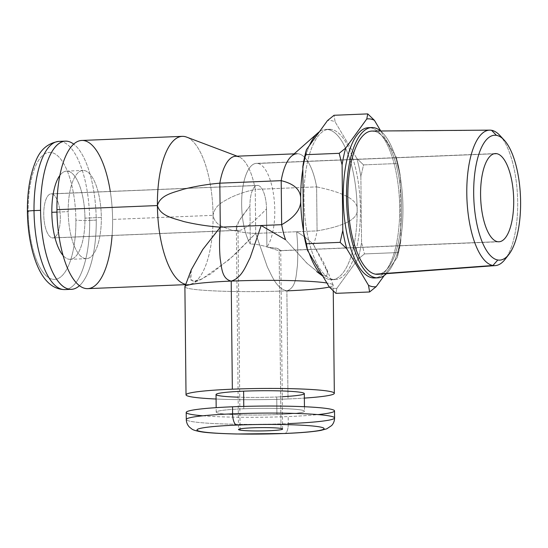 <?xml version="1.0" encoding="UTF-8"?>
<svg xmlns="http://www.w3.org/2000/svg" width="548" height="548" viewBox="0 0 548 548"><rect width="100%" height="100%" fill="white"/><g stroke="black" fill="none" stroke-linecap="round" stroke-linejoin="round"><path stroke-width="0.41" stroke-dasharray="2.74 2.06" d="M236.517 229.071L238.695 221.358L249.936 206L250.34 244.12C261.163 243.613 275.336 250.224 279.138 250.635L281.001 428.44L279.138 250.635L280.74 250.463L276.987 248.258L266.903 247.025L266.506 208.911C251.402 224.42 241.901 231.551 237.996 230.297L240.079 428.872L237.996 230.297C241.901 231.551 251.402 224.42 266.506 208.911A22.071 8.247 87.7 0 0 257.992 185.45L51.8 193.889A22.071 8.247 -92.3 0 1 60.301 216.453A22.071 8.247 -92.3 0 1 52.937 237.942A22.071 8.247 -92.3 0 1 52.259 237.901L237.996 230.297L52.259 237.901A22.071 8.247 -92.3 0 1 43.765 215.337A22.071 8.247 -92.3 0 1 51.128 193.841A22.071 8.247 -92.3 0 1 51.8 193.889L257.992 185.45A22.071 8.247 87.7 0 0 257.32 185.402A22.071 8.247 87.7 0 0 249.936 206C237.209 221.933 233.229 230.03 237.996 230.297M497.605 241.695L279.138 250.635C275.336 250.224 261.163 243.613 250.34 244.12A44.141 16.488 -92.3 0 1 241.956 194.965A44.141 16.488 -92.3 0 1 256.416 163.352A44.141 16.488 -92.3 0 1 257.759 163.441L494.001 153.776L257.759 163.441A44.141 16.488 -92.3 0 1 274.103 198.876A44.141 16.488 -92.3 0 1 266.903 247.025L278.226 248.724L280.206 250.731L497.605 241.695M499.886 135.459A67.801 25.324 -92.3 0 1 517.538 196.848A67.801 25.324 -92.3 0 1 504.961 259.471M506.907 256.663A67.801 25.324 87.7 0 0 517.538 196.848A67.801 25.324 87.7 0 0 502.05 138.096M372.133 131.054A71.685 26.777 -92.3 0 1 373.989 131.212L491.522 130.28L373.989 131.212A71.685 26.777 -92.3 0 1 401.574 204.061A71.685 26.777 -92.3 0 1 377.997 274.295M386.484 273.664A75.213 28.099 87.7 0 0 402.807 201.541A75.213 28.099 87.7 0 0 380.648 130.993A75.213 28.099 87.7 0 1 402.807 201.541A75.213 28.099 87.7 0 1 386.484 273.664M373.989 131.212A71.685 26.777 -92.3 0 1 401.451 200.712A71.685 26.777 -92.3 0 1 380.476 273.795M368.386 127.67A75.213 28.099 -92.3 0 1 370.681 127.828L373.948 127.691L370.681 127.828A75.213 28.099 -92.3 0 1 399.636 204.726A75.213 28.099 -92.3 0 1 374.537 277.973M400.835 240.73L400.143 175.107A84.043 31.394 87.7 0 0 396.142 156.872L380.757 130.986L396.142 156.872L397.238 163.516L363.53 164.893L360.872 176.716L361.557 242.339L364.461 253.93L398.17 252.553L400.835 240.73L400.143 175.107L397.238 163.516L396.142 156.872A84.043 31.394 87.7 0 1 400.143 175.107L397.238 163.516L363.53 164.893L356.871 158.482L335.136 121.916A84.043 31.394 87.7 0 0 327.499 120.574A84.043 31.394 -92.3 0 1 335.136 121.916L334.04 115.279L335.136 121.916L356.871 158.482A84.043 31.394 -92.3 0 1 360.872 176.716A84.043 31.394 87.7 0 0 356.871 158.482L363.53 164.893L360.872 176.716L361.557 242.339A84.043 31.394 -92.3 0 1 357.926 259.231A84.043 31.394 87.7 0 0 361.557 242.339L364.461 253.93L357.926 259.231L364.461 253.93L398.17 252.553L397.197 257.622A84.043 31.394 87.7 0 0 400.835 240.73L397.197 257.622A84.043 31.394 87.7 0 0 400.835 240.73M384.223 275.534L397.197 257.622L384.223 275.534M370.03 127.732A75.213 28.099 -92.3 0 1 370.681 127.828A75.213 28.099 -92.3 0 1 399.567 202.534A75.213 28.099 -92.3 0 1 376.168 277.781M329.245 286.947A84.043 31.394 87.7 0 0 336.876 288.282L357.926 259.231L336.876 288.282A84.043 31.394 -92.3 0 1 329.245 286.947M291.461 156.207A52.087 19.454 -92.3 0 1 316.607 186.882C344.63 192.697 358.139 200.246 357.145 209.521A75.213 28.099 87.7 0 0 328.129 129.568A75.213 28.099 87.7 0 0 319.429 131.712A75.213 28.099 -92.3 0 1 325.841 129.41A75.213 28.099 -92.3 0 1 328.129 129.568L331.403 129.431A75.213 28.099 -92.3 0 1 360.42 209.384A75.213 28.099 -92.3 0 1 332.972 279.425A75.213 28.099 -92.3 0 1 303.955 199.472A75.213 28.099 -92.3 0 1 331.403 129.431L328.129 129.568A75.213 28.099 -92.3 0 1 357.145 209.521A75.213 28.099 -92.3 0 1 331.992 279.713A75.213 28.099 -92.3 0 1 329.704 279.562L332.972 279.425A75.213 28.099 87.7 0 0 335.266 279.583A75.213 28.099 87.7 0 0 360.365 206.336A75.213 28.099 87.7 0 0 331.403 129.431A75.213 28.099 87.7 0 0 329.115 129.28A75.213 28.099 87.7 0 0 304.017 202.52A75.213 28.099 87.7 0 0 332.972 279.425L329.704 279.562A75.213 28.099 87.7 0 0 357.145 209.521C358.303 218.858 344.945 225.982 317.073 230.9L255.704 233.407L234.16 255.19L211.281 273.589L200.705 279.555L192.841 281.158L189.752 277.411L191.3 269.739M303.489 230.811A75.213 28.099 87.7 0 0 309.202 253.224A75.213 28.099 -92.3 0 1 303.489 230.811M322.786 276.082A75.213 28.099 87.7 0 0 323.724 276.822A75.213 28.099 87.7 0 0 329.704 279.562A75.213 28.099 -92.3 0 1 322.786 276.082M313.463 244.62L324.628 264.239L327.848 273.719L325.971 276.329L320.388 274.123L307.277 263.547L285.563 239.723L306.647 262.958L319.724 273.705L326.218 276.308L327.67 272.315L313.463 244.62C309.086 240.072 303.469 235.777 296.612 231.736C297.811 243.25 298.071 254.656 297.4 265.944C296.057 274.781 296.475 287.611 286.878 290.865C276.24 288.44 271.972 275.774 267.424 267.184L255.704 233.407L267.424 267.184C271.972 275.774 276.24 288.44 286.878 290.865C296.475 287.611 296.057 274.781 297.4 265.944C298.071 254.656 297.811 243.25 296.612 231.736C303.469 235.777 309.086 240.072 313.463 244.62A52.087 19.454 87.7 0 0 317.073 230.9L316.607 186.882A52.087 19.454 87.7 0 0 297.002 153.741L294.125 153.858M302.845 169.277A75.213 28.099 -92.3 0 1 309.456 145.487A75.213 28.099 87.7 0 0 302.845 169.277M184.923 286.583A74.158 5.583 179.4 0 0 286.878 290.865L288.008 398.958A74.158 5.583 179.4 0 0 304.359 398.095A74.158 5.583 179.4 0 1 288.008 398.958L286.878 290.865A74.158 5.583 -0.6 0 1 184.895 286.748M329.321 287.022A74.158 5.583 179.4 0 0 333.163 285.035A74.158 5.583 179.4 0 0 326.909 283.015A74.158 5.583 -0.6 0 1 333.198 285.2A74.158 5.583 -0.6 0 1 286.878 290.865M216.083 399.019A74.158 5.583 179.4 0 0 288.008 398.958A74.158 5.583 179.4 0 1 216.083 399.019M282.275 396.718A44.141 3.322 -0.6 0 1 276.74 396.978A44.141 3.322 -0.6 0 1 238.14 397.177M304.311 393.608A44.141 3.322 -0.6 0 1 276.74 396.978L276.925 414.583A44.141 3.322 179.4 0 0 304.496 411.212A44.141 3.322 179.4 0 0 243.792 408.767L243.771 406.404L243.792 408.767A44.141 3.322 179.4 0 0 216.22 412.137A44.141 3.322 179.4 0 0 276.925 414.583L276.74 396.978A44.141 3.322 -0.6 0 1 216.035 394.533M202.835 415.795A74.158 5.583 179.4 0 0 288.193 416.562A74.158 5.583 179.4 0 0 317.956 414.589M243.792 408.767A44.141 3.322 -0.6 0 1 301.27 410A44.141 3.322 -0.6 0 1 276.925 414.583A44.141 3.322 -0.6 0 1 219.447 413.35A44.141 3.322 -0.6 0 1 243.792 408.767M334.588 417.939A74.158 5.583 -0.6 0 1 288.269 423.604A10.597 3.959 -92.3 0 1 284.727 433.489A10.597 3.959 87.7 0 0 288.269 423.604A74.158 5.583 -0.6 0 1 186.279 419.494A74.158 5.583 179.4 0 0 288.269 423.604L288.193 416.562A74.158 5.583 -0.6 0 1 186.21 412.452M334.513 410.897A74.158 5.583 -0.6 0 1 288.193 416.562L288.269 423.604M235.64 156.249A52.087 19.454 -92.3 0 1 255.245 189.396L316.607 186.882L255.245 189.396L255.704 233.407L317.073 230.9C344.945 225.982 358.303 218.858 357.145 209.521C358.139 200.246 344.63 192.697 316.607 186.882L317.073 230.9M191.286 269.774L190.896 280.186L195.211 281.199L202.137 278.905L229.304 259.54L255.704 233.407L255.245 189.396C246.901 191.156 238.681 193.876 230.578 197.568C224.276 201.321 215.022 204.246 213.069 215.33C215.248 226.023 224.536 227.235 230.907 229.818C239.072 231.996 247.34 233.195 255.704 233.407C247.34 233.195 239.072 231.996 230.907 229.818C224.536 227.235 215.248 226.023 213.069 215.33C215.022 204.246 224.276 201.321 230.578 197.568C238.681 193.876 246.901 191.156 255.245 189.396A52.087 19.454 87.7 0 0 238.709 156.769L237.168 156.187M186.58 137.089A74.158 27.701 -92.3 0 1 213.069 215.33A74.158 27.701 87.7 0 0 182.203 136.349M81.727 140.459A74.158 27.701 -92.3 0 1 112.593 219.44L213.069 215.33L112.593 219.44A74.158 27.701 -92.3 0 1 87.79 288.645M185.772 284.337A74.158 27.701 87.7 0 0 188.265 284.535A74.158 27.701 87.7 0 0 212.042 237.085A74.158 27.701 87.7 0 0 213.069 215.33A74.158 27.701 -92.3 0 1 212.042 237.085A74.158 27.701 -92.3 0 1 192.574 283.439A74.158 27.701 -92.3 0 1 185.772 284.337M112.087 235.524A74.158 27.701 87.7 0 0 112.593 219.44A74.158 27.701 87.7 0 0 110.278 191.423M101.325 217.46A44.141 16.488 -92.3 0 1 85.221 258.567A44.141 16.488 -92.3 0 1 68.192 211.644A44.141 16.488 -92.3 0 1 84.296 170.538A44.141 16.488 -92.3 0 1 101.325 217.46L84.961 218.131A44.141 16.488 -92.3 0 1 70.199 259.327A44.141 16.488 -92.3 0 1 63.102 255.519A44.141 16.488 -92.3 0 0 84.961 218.131L101.325 217.46A44.141 16.488 87.7 0 0 82.954 170.449A44.141 16.488 87.7 0 0 68.192 211.644A44.141 16.488 87.7 0 0 86.563 258.656A44.141 16.488 87.7 0 0 101.325 217.46M56.965 212.103L68.192 211.644L56.965 212.103M59.828 175.497A44.141 16.488 -92.3 0 1 66.589 171.12A44.141 16.488 -92.3 0 1 84.961 218.131A44.141 16.488 -92.3 0 0 59.828 175.497M28.174 211.706A63.561 23.742 87.7 0 0 52.697 279.268A63.561 23.742 87.7 0 0 75.891 220.084A63.561 23.742 87.7 0 0 51.368 152.515A63.561 23.742 87.7 0 0 28.174 211.706A63.561 23.742 -92.3 0 1 51.368 152.515A63.561 23.742 -92.3 0 1 75.891 220.084A10.597 0.795 179.4 0 0 89.68 220.378L96.229 220.111A74.158 27.701 87.7 0 1 79.474 285.672A74.158 27.701 87.7 0 0 96.229 220.111A74.158 27.701 87.7 0 0 73.679 144.103A74.158 27.701 87.7 0 1 96.229 220.111L89.68 220.378A74.158 27.701 -92.3 0 1 64.883 289.584A74.158 27.701 87.7 0 0 89.68 220.378A10.597 0.795 -0.6 0 1 75.891 220.084A63.561 23.742 -92.3 0 1 52.697 279.268A63.561 23.742 -92.3 0 1 28.174 211.706A10.597 0.795 -0.6 0 1 27.4 211.412M89.68 220.378A74.158 27.701 87.7 0 0 58.821 141.398A74.158 27.701 -92.3 0 1 89.68 220.378M51.8 193.889A22.071 8.247 -92.3 0 1 60.314 217.351A22.071 8.247 -92.3 0 1 52.259 237.901A22.071 8.247 -92.3 0 1 43.751 214.439A22.071 8.247 -92.3 0 1 51.8 193.889M335.903 293.351L336.876 288.282L335.903 293.351M266.506 208.911A22.071 8.247 87.7 0 0 257.992 185.45A22.071 8.247 87.7 0 0 249.936 206L250.34 244.12A44.141 16.488 -92.3 0 1 242.1 193.252A44.141 16.488 -92.3 0 1 257.759 163.441A44.141 16.488 -92.3 0 1 274.103 198.876A44.141 16.488 -92.3 0 1 266.903 247.025L266.506 208.911M282.61 429.05L280.74 250.457M238.736 230.345L52.937 237.942M51.128 193.841L257.32 185.402M236.366 228.091L238.476 429.509M495.337 153.577L256.416 163.352M331.992 279.713L335.266 279.583M323.724 276.822L322.834 276.158M325.841 129.41L329.115 129.28M333.163 285.035L326.286 267.965M333.252 290.885L333.198 285.2M216.22 412.137L216.172 407.65M304.448 406.726L304.496 411.212M188.265 284.535L185.656 284.645M202.137 278.905L192.574 283.439M86.563 258.656L70.199 259.327M66.589 171.12L82.954 170.449M498.947 241.784L280.213 250.731"/><path stroke-width="0.82" d="M236.688 425.09A63.561 4.788 179.4 0 0 201.63 431.687A63.561 4.788 179.4 0 0 284.398 433.468A63.561 4.788 179.4 0 0 319.457 426.871A63.561 4.788 179.4 0 0 236.688 425.09A63.561 4.788 179.4 0 0 201.63 431.687A63.561 4.788 179.4 0 0 284.398 433.468A10.597 3.959 87.7 0 0 284.727 433.489A10.597 3.959 -92.3 0 1 284.398 433.468A63.561 4.788 179.4 0 0 319.457 426.871A63.561 4.788 179.4 0 0 236.688 425.09A10.597 3.959 -92.3 0 1 232.599 413.829A74.158 5.583 179.4 0 0 186.279 419.494A74.158 5.583 -0.6 0 1 232.599 413.829A10.597 3.959 87.7 0 0 236.688 425.09M281.001 428.44A22.071 1.665 -0.6 0 1 268.828 430.735A22.071 1.665 -0.6 0 1 240.093 430.118A22.071 1.665 -0.6 0 1 252.258 427.824A22.071 1.665 -0.6 0 1 281.001 428.44A22.071 1.665 179.4 0 0 256.313 427.693A22.071 1.665 179.4 0 0 238.476 429.509A22.071 1.665 179.4 0 0 240.093 430.118A22.071 1.665 179.4 0 0 264.773 430.865A22.071 1.665 179.4 0 0 282.61 429.05A22.071 1.665 179.4 0 0 281.001 428.44M240.079 428.872L240.093 430.118L240.079 428.872M496.68 153.666A44.141 16.488 87.7 0 0 495.337 153.577A44.141 16.488 87.7 0 0 480.61 196.561A44.141 16.488 87.7 0 0 497.605 241.695A44.141 16.488 -92.3 0 1 480.575 194.773A44.141 16.488 -92.3 0 1 496.68 153.666A44.141 16.488 -92.3 0 1 513.709 200.589A44.141 16.488 -92.3 0 1 497.605 241.695A44.141 16.488 87.7 0 0 498.947 241.784A44.141 16.488 87.7 0 0 513.675 198.801A44.141 16.488 87.7 0 0 496.68 153.666L494.001 153.776L496.68 153.666M496.488 135.356A62.506 23.345 87.7 0 0 473.684 193.56A62.506 23.345 87.7 0 0 497.796 259.999A62.506 23.345 87.7 0 0 520.6 201.801A62.506 23.345 87.7 0 0 496.488 135.356A62.506 23.345 87.7 0 0 473.684 193.56A62.506 23.345 87.7 0 0 497.796 259.999L492.94 265.485A67.801 25.324 -92.3 0 1 466.786 193.41A67.801 25.324 -92.3 0 1 491.522 130.28L496.488 135.356L491.522 130.28A67.801 25.324 -92.3 0 1 499.886 135.459L504.194 140.13A62.506 23.345 87.7 0 0 496.488 135.356M508.873 254.457L504.961 259.471A67.801 25.324 -92.3 0 1 492.94 265.485L497.796 259.999A62.506 23.345 87.7 0 0 508.873 254.457A62.506 23.345 87.7 0 0 520.47 196.725A62.506 23.345 87.7 0 0 504.194 140.13M495.317 265.609L377.997 274.295A71.685 26.777 -92.3 0 1 375.483 274.164L492.94 265.485A67.801 25.324 87.7 0 0 495.317 265.609A67.801 25.324 87.7 0 0 506.907 256.663M502.05 138.096A67.801 25.324 87.7 0 0 491.522 130.28A67.801 25.324 87.7 0 0 489.775 130.129A67.801 25.324 87.7 0 0 466.828 195.746A67.801 25.324 87.7 0 0 492.94 265.485L375.483 274.164A71.685 26.777 -92.3 0 1 347.87 200.431A71.685 26.777 -92.3 0 1 372.133 131.054L489.775 130.129M371.66 127.533A75.213 28.099 87.7 0 1 373.948 127.691A75.213 28.099 87.7 0 1 380.648 130.993A75.213 28.099 87.7 0 0 373.948 127.691A75.213 28.099 87.7 0 0 346.507 197.732A75.213 28.099 87.7 0 0 375.524 277.685A75.213 28.099 87.7 0 0 386.484 273.664A75.213 28.099 87.7 0 1 377.812 277.843L374.537 277.973A75.213 28.099 -92.3 0 1 372.25 277.822A75.213 28.099 -92.3 0 1 343.288 200.917A75.213 28.099 -92.3 0 1 368.386 127.67L371.66 127.533A75.213 28.099 87.7 0 0 346.562 200.78A75.213 28.099 87.7 0 0 375.524 277.685L372.25 277.822L375.524 277.685A75.213 28.099 87.7 0 0 377.812 277.843M380.476 273.795A71.685 26.777 -92.3 0 1 375.483 274.164A71.685 26.777 -92.3 0 1 347.829 197.965A71.685 26.777 -92.3 0 1 373.989 131.212M380.757 130.986L374.407 120.307A84.043 31.394 87.7 0 0 366.776 118.971L345.726 148.022A84.043 31.394 87.7 0 0 342.096 164.914L342.781 230.537A84.043 31.394 87.7 0 0 346.781 248.771L368.516 285.337A84.043 31.394 87.7 0 0 376.154 286.679L384.223 275.534L376.154 286.679L369.612 291.974L335.903 293.351L329.245 286.947L335.903 293.351L369.612 291.974L368.516 285.337L369.612 291.974L376.154 286.679A84.043 31.394 87.7 0 1 368.516 285.337L346.781 248.771L340.123 242.36L346.781 248.771A84.043 31.394 87.7 0 1 342.781 230.537L340.123 242.36L306.414 243.737L307.51 250.374L329.245 286.947L307.51 250.374A84.043 31.394 -92.3 0 1 303.51 232.14A84.043 31.394 87.7 0 0 307.51 250.374L306.414 243.737L340.123 242.36L342.781 230.537L342.096 164.914L339.191 153.317L342.096 164.914A84.043 31.394 87.7 0 1 345.726 148.022L339.191 153.317L305.483 154.7L302.818 166.524L303.51 232.14L306.414 243.737L303.51 232.14L302.818 166.524A84.043 31.394 -92.3 0 1 306.455 149.631A84.043 31.394 87.7 0 0 302.818 166.524L305.483 154.7L339.191 153.317L345.726 148.022L366.776 118.971L367.749 113.895L366.776 118.971A84.043 31.394 87.7 0 1 374.407 120.307L367.749 113.895L334.04 115.279L327.499 120.574L306.455 149.631L305.483 154.7L306.455 149.631L327.499 120.574L334.04 115.279L367.749 113.895L374.407 120.307L380.757 130.986M376.168 277.781A75.213 28.099 -92.3 0 1 372.25 277.822A75.213 28.099 -92.3 0 1 343.247 198.725A75.213 28.099 -92.3 0 1 370.03 127.732M186.025 394.848A74.158 5.583 179.4 0 0 216.083 399.019A74.158 5.583 179.4 0 1 186.615 394.135A74.158 5.583 179.4 0 1 232.345 389.183A74.158 5.583 179.4 0 0 186.025 394.848L184.895 286.748A74.158 5.583 -0.6 0 1 231.208 281.09L232.345 389.183A74.158 5.583 179.4 0 1 324.834 390.662A74.158 5.583 179.4 0 1 304.359 398.095A74.158 5.583 179.4 0 0 334.328 393.293A74.158 5.583 179.4 0 0 232.345 389.183L231.208 281.09A74.158 5.583 -0.6 0 1 326.909 283.015A74.158 5.583 179.4 0 0 231.208 281.09A74.158 5.583 179.4 0 0 184.923 286.583L191.3 269.739L202.794 249.463L220.289 227.187C219.33 237.928 219.296 248.491 220.193 258.882C221.714 266.945 221.55 278.836 231.208 281.09C241.791 278.014 245.799 265.965 250.169 257.663L261.197 225.516L250.169 257.663C245.799 265.965 241.791 278.014 231.208 281.09C221.55 278.836 221.714 266.945 220.193 258.882C219.296 248.491 219.33 237.928 220.289 227.187L261.197 225.516L220.289 227.187L219.83 183.176L281.192 180.669L281.658 224.68L281.192 180.669C294.598 183.895 301.092 190.204 300.688 199.609C301.304 208.815 294.961 217.172 281.658 224.68L261.197 225.516L285.563 239.723A52.087 19.454 -92.3 0 1 281.658 224.68C294.961 217.172 301.304 208.815 300.688 199.609A75.213 28.099 87.7 0 0 303.489 230.811A75.213 28.099 -92.3 0 1 300.688 199.609A75.213 28.099 -92.3 0 1 302.845 169.277A75.213 28.099 87.7 0 0 300.688 199.609C301.092 190.204 294.598 183.895 281.192 180.669A52.087 19.454 -92.3 0 1 291.461 156.207L317.833 132.972A75.213 28.099 87.7 0 0 309.456 145.487A75.213 28.099 -92.3 0 1 319.429 131.712A75.213 28.099 87.7 0 0 317.833 132.972M309.202 253.224A75.213 28.099 87.7 0 0 322.786 276.082A75.213 28.099 -92.3 0 1 309.202 253.224M286.878 290.865A74.158 5.583 179.4 0 0 329.321 287.022M238.14 397.177A44.141 3.322 -0.6 0 1 216.145 394.3A44.141 3.322 -0.6 0 1 243.607 391.162A44.141 3.322 -0.6 0 1 299.831 392.197A44.141 3.322 -0.6 0 1 282.275 396.718M216.172 407.65L216.035 394.533A44.141 3.322 -0.6 0 1 243.607 391.162L243.771 406.404L243.607 391.162A44.141 3.322 -0.6 0 1 304.311 393.608L304.448 406.726M317.956 414.589A74.158 5.583 179.4 0 0 319.964 407.733A74.158 5.583 179.4 0 0 232.53 406.787A74.158 5.583 179.4 0 0 202.835 415.795M186.21 412.452A74.158 5.583 -0.6 0 1 232.53 406.787L232.599 413.829A74.158 5.583 -0.6 0 1 334.588 417.939A74.158 5.583 179.4 0 0 232.599 413.829L232.53 406.787A74.158 5.583 -0.6 0 1 334.513 410.897L334.588 417.939C334.554 420.919 333.561 423.467 331.615 425.584L326.772 428.81L321.005 430.372C313.155 431.783 301.058 432.824 284.727 433.489L236.325 433.995C217.899 433.523 205.829 432.735 200.116 431.632C195.615 430.762 192.834 429.879 191.793 428.974L189.409 427.07C187.423 424.995 186.382 422.467 186.279 419.494L186.21 412.452M288.269 423.604A74.158 5.583 179.4 0 0 334.588 417.939M297.002 153.741A52.087 19.454 87.7 0 0 281.192 180.669L219.83 183.176A52.087 19.454 -92.3 0 1 235.64 156.249L294.125 153.858M261.197 225.516L281.658 224.68A52.087 19.454 87.7 0 0 285.563 239.723L261.197 225.516M238.709 156.769A52.087 19.454 87.7 0 0 219.83 183.176C207.493 184.238 195.335 186.272 183.347 189.279C174.011 192.499 160.338 194.65 157.406 205.555A74.158 27.701 -92.3 0 1 186.58 137.089L237.168 156.187M185.656 284.645L87.79 288.645A74.158 27.701 -92.3 0 1 56.93 209.665L157.406 205.555L56.93 209.665A74.158 27.701 -92.3 0 1 81.727 140.459L182.203 136.349A74.158 27.701 87.7 0 0 157.406 205.555A74.158 27.701 87.7 0 0 185.772 284.337A74.158 27.701 -92.3 0 1 157.406 205.555C160.564 216.426 174.291 218.412 183.696 221.529C195.746 224.392 207.939 226.276 220.289 227.187L202.774 249.484L191.286 269.774M219.83 183.176L220.289 227.187C207.939 226.276 195.746 224.392 183.696 221.529C174.291 218.412 160.564 216.426 157.406 205.555C160.338 194.65 174.011 192.499 183.347 189.279C195.335 186.272 207.493 184.238 219.83 183.176M110.278 191.423A74.158 27.701 87.7 0 0 78.693 141.035A74.158 27.701 87.7 0 0 56.93 209.665A74.158 27.701 87.7 0 0 82.46 287.508A74.158 27.701 87.7 0 0 112.087 235.524M51.827 212.316L56.965 212.103L51.827 212.316A44.141 16.488 -92.3 0 1 59.828 175.497A44.141 16.488 -92.3 0 0 51.827 212.316A44.141 16.488 -92.3 0 0 63.102 255.519A44.141 16.488 -92.3 0 1 51.827 212.316M40.566 210.336A74.158 27.701 87.7 0 0 79.474 285.672A74.158 27.701 87.7 0 1 71.425 289.317A74.158 27.701 87.7 0 1 40.566 210.336L34.017 210.603L40.566 210.336A74.158 27.701 87.7 0 1 73.679 144.103A74.158 27.701 87.7 0 0 65.363 141.131A74.158 27.701 87.7 0 0 40.566 210.336M65.363 141.131L58.821 141.398A74.158 27.701 87.7 0 0 34.017 210.603A74.158 27.701 -92.3 0 1 58.821 141.398C47.82 143.09 40.079 149.796 35.606 161.523C29.989 175.024 27.249 191.656 27.4 211.412A10.597 0.795 -0.6 0 1 34.017 210.603A10.597 0.795 179.4 0 0 27.4 211.412C27.605 227.071 29.626 241.51 33.449 254.731C38.696 272.342 47.909 289.508 64.883 289.584A74.158 27.701 -92.3 0 1 34.017 210.603A74.158 27.701 87.7 0 0 64.883 289.584L71.425 289.317M27.4 211.412A10.597 0.795 179.4 0 0 28.174 211.706M322.834 276.158L316.819 271.678M334.328 393.293L333.252 290.885"/></g></svg>
